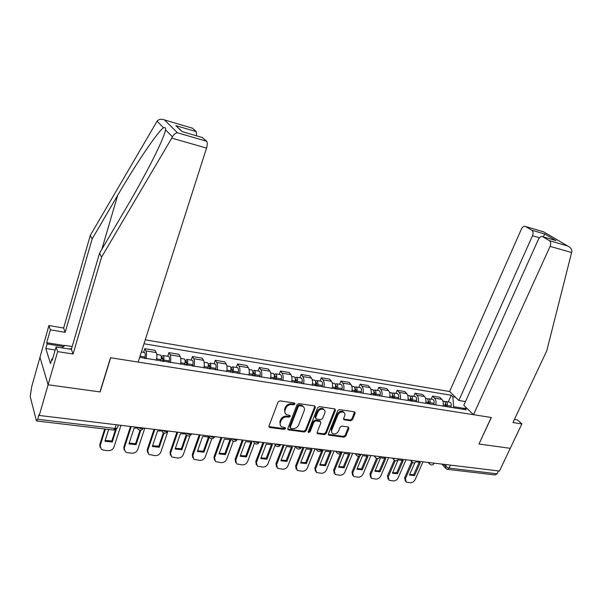 <?xml version="1.0" encoding="UTF-8"?>
<svg xmlns="http://www.w3.org/2000/svg" width="602" height="602" viewBox="0 0 602 602"><rect width="100%" height="100%" fill="white"/><g stroke="black" fill="none" stroke-linecap="round" stroke-linejoin="round"><path stroke-width="0.9" d="M294.972 404.032L294.393 402.964L279.953 400.842L278.071 401.986L268.989 426.02L269.854 427.525L284.234 429.399L285.521 428.601L285.243 427.661L281.683 426.856C280.193 425.877 279.764 424.433 280.382 422.536L281.142 420.557C282.383 418.029 284.362 416.81 287.079 416.915L288.93 417.171L290.224 416.373L289.931 415.418L286.447 414.62C284.912 413.627 284.46 412.159 285.092 410.203L285.852 408.209C287.109 405.65 289.095 404.439 291.82 404.559L293.671 404.83L294.972 404.032M285.137 413.258L284.543 409.428L285.31 407.434C286.56 404.883 288.546 403.671 291.263 403.791L293.114 404.062L294.483 402.979M268.898 426.592L283.692 428.601L285.039 427.586M280.404 425.479L279.847 421.746L280.6 419.767C281.841 417.239 283.82 416.027 286.537 416.132L288.381 416.388L289.735 415.342M350.725 420.79L352.494 419.699L355.127 413.25L354.744 411.896L339.505 409.593L337.707 410.699L328.414 433.809L328.782 435.126L344.02 437.18L345.781 436.089L348.934 428.391L348.204 426.953L341.876 426.088L340.1 427.187L338.535 431.032C337.075 433.568 335.148 434.441 332.755 433.651C331.559 432.876 331.228 431.702 331.77 430.129L337.888 414.936C339.325 412.408 341.236 411.52 343.622 412.28C344.886 413.07 345.239 414.274 344.675 415.907L343.644 418.443L344.028 419.79L350.725 420.79L350.108 420.038L351.877 418.939L354.608 411.836M192.053 128.075L164.459 119.926C161.231 118.752 158.77 119.173 157.084 121.19L90.292 235.374L63.639 328.03L48.928 325.547L39.973 357.325L48.092 384.776L100.135 391.94L110.685 357.761L491.24 417.479L478.966 444.028L510.255 448.332L499.464 471.042L39.258 415.455L39.025 414.575L37.67 419.278L114.974 428.458L117.367 428.037L117.608 427.277M37.67 419.278L36.556 420.971L36.346 420.542L30.198 396.605L31.673 386.755L39.973 357.325L48.092 384.776L39.258 415.455M315.32 407.434L314.522 405.921L298.863 403.618L297.004 404.755L287.846 428.496L288.245 429.836L304.281 432.01L306.094 430.889L315.32 407.434L314.823 406.004M319.436 406.643L334.712 408.886L335.472 410.376L326.186 433.515L324.395 434.629L317.517 433.651L317.141 432.334L320.874 422.943L320.091 421.468L315.749 420.873L313.928 421.987L310.053 431.815L308.495 432.499L308.232 431.574L317.608 407.765L319.436 406.643M539.415 237.76L532.484 235.751L458.859 400.488L449.626 391.533L145.263 339.829M498.456 470.922L497.086 473.804L495.16 474.963L447.707 469.372M156.43 360.402C157.077 356.918 157.009 354.307 156.242 352.576L145.91 350.883C146.655 352.621 146.7 355.248 146.053 358.747M145.91 350.883L144.781 348.663L143.6 352.351M156.242 352.576L155.068 350.364L144.781 348.663M167.717 356.271L168.914 352.644L170.133 354.849C170.938 356.58 171.028 359.168 170.389 362.63M180.48 364.24C181.119 360.801 181.021 358.22 180.186 356.497L178.929 354.3L168.914 352.644M191.195 360.094L192.407 356.519L193.716 358.709C194.581 360.432 194.694 362.991 194.07 366.407M203.897 367.972C204.522 364.579 204.394 362.028 203.506 360.312L202.159 358.13L192.407 356.519M214.064 363.819L215.29 360.289L216.675 362.472C217.6 364.18 217.751 366.716 217.126 370.079M226.698 371.607C227.315 368.258 227.157 365.738 226.209 364.037L224.794 361.862L215.29 360.289M236.338 367.446L237.579 363.969L239.047 366.136C240.017 367.83 240.198 370.343 239.588 373.661M248.912 375.151C249.521 371.848 249.333 369.35 248.333 367.656L246.843 365.497L237.579 363.969M258.055 370.982L259.304 367.551L260.839 369.711C261.862 371.389 262.073 373.872 261.471 377.153M270.561 378.598C271.163 375.339 270.938 372.871 269.899 371.193L268.334 369.041L259.304 367.551M279.223 374.429L280.487 371.05L282.09 373.187C283.158 374.858 283.399 377.319 282.805 380.554M291.661 381.969C292.256 378.748 292.008 376.303 290.916 374.632L289.291 372.495L280.487 371.05M299.864 377.785L301.143 374.452L302.806 376.581C303.92 378.244 304.183 380.675 303.596 383.865M312.242 385.25C312.822 382.067 312.551 379.651 311.415 377.996L309.729 375.866L301.143 374.452M320.001 381.066L321.287 377.778L323.018 379.892C324.169 381.54 324.463 383.948 323.884 387.101M332.312 388.448C332.891 385.303 332.59 382.91 331.416 381.269L329.663 379.155L321.287 377.778M339.656 384.264L340.95 381.021L342.734 383.12C343.93 384.761 344.239 387.139 343.667 390.262M351.899 391.571C352.463 388.471 352.14 386.1 350.928 384.467L349.13 382.368L340.95 381.021M358.837 387.387L360.139 384.181L361.975 386.273C363.209 387.899 363.548 390.254 362.983 393.339M371.013 394.619C371.569 391.556 371.231 389.208 369.982 387.583L368.123 385.498L360.139 384.181M377.567 390.435L378.876 387.274L380.765 389.351C382.029 390.969 382.39 393.302 381.834 396.342M389.675 397.591C390.224 394.566 389.863 392.241 388.576 390.63L386.672 388.561L378.876 387.274M395.86 393.415L397.177 390.292L399.111 392.361C400.413 393.964 400.789 396.267 400.24 399.276M407.9 400.503C408.442 397.508 408.058 395.205 406.749 393.61L404.792 391.548L397.177 390.292M413.732 396.327L415.056 393.241L417.036 395.296C418.367 396.891 418.759 399.171 418.217 402.144M425.704 403.34C426.239 400.383 425.84 398.103 424.493 396.515L422.499 394.468L415.056 393.241M431.198 399.164L432.529 396.124L434.546 398.163C435.908 399.743 436.322 402.008 435.788 404.95M443.095 406.109C443.629 403.189 443.207 400.932 441.838 399.359L439.799 397.32L432.529 396.124M464.044 408.344L453.63 406.674L452.824 396.808L451.229 395.258L143.998 343.772M452.824 396.808L455.533 397.26M467.22 408.6L464.481 408.164L462.118 409.149M139.656 357.362L466.151 409.789L464.481 408.164M453.63 406.674L453.163 407.72M448.272 401.948L451.229 395.258M466.159 408.434L466.467 407.87M287.764 429.075L303.724 431.22L305.538 430.099L314.741 406.666M299.615 405.695L298.314 406.493L290.277 427.307L290.555 428.24L292.783 428.594C295.454 428.684 297.411 427.48 298.652 424.982L304.16 410.827C304.815 408.856 304.364 407.373 302.806 406.388L299.615 405.695L299.051 404.928L297.757 405.725L298.314 406.493M290.217 427.759L289.728 426.517L297.757 405.725M303.528 406.922L302.242 405.62L300.985 405.214L301.549 405.981M299.051 404.928L300.985 405.214M317.043 432.921L323.816 433.846L325.599 432.74L334.96 408.954M320.384 421.55L319.512 420.7L315.17 420.098L313.356 421.212L309.488 431.024L310.053 431.815M308.171 431.8L309.488 431.024M324.779 413.122C325.328 411.482 324.967 410.255 323.68 409.45C321.227 408.66 319.278 409.548 317.826 412.122L315.674 417.57L316.464 419.052L320.813 419.654L322.619 418.541L324.779 413.122M324.169 409.789L323.093 408.69C320.64 407.9 318.691 408.788 317.246 411.362L317.826 412.122M315.606 418.292L315.102 416.802L317.246 411.362M343.554 419.082L350.108 420.038M344.051 412.566L343.012 411.52C340.634 410.767 338.723 411.655 337.293 414.176L337.888 414.936M331.747 432.575L331.183 429.354L337.293 414.176M328.316 434.396L343.426 436.405L345.187 435.314L348.423 427.006M144.721 358.536L145.014 357.031C145.406 354.683 145.278 353.178 144.63 352.516L144.254 352.456M108.669 429.459L104.944 441.228L112.243 442.041L116.261 429.467M105.38 429.068L100.18 445.585L101.309 449.303L103.567 450.168L108.059 450.642C110.941 450.695 112.92 449.513 113.981 447.083L120.964 425.321M115.351 429.941L111.837 440.957L112.243 442.041M105.192 440.453L111.837 440.957M100.045 447.211L99.797 444.494L100.18 445.585M104.673 428.985L99.797 444.494M162.721 361.403L162.833 357.611L161.946 358.626L161.434 357.678C162.036 355.993 162.653 355.285 163.285 355.556L168.41 356.392M163.443 361.524L163.729 360.034C164.113 357.708 163.97 356.211 163.285 355.556M168.981 362.404L169.275 360.922C169.651 358.604 169.501 357.114 168.808 356.452M137.136 427.947L134.065 428.203L128.948 443.892L136.06 444.682L140.823 430.189M161.268 358.514L163.15 358.822M131.266 426.57L124.238 448.197L125.359 451.906L127.489 452.704L131.861 453.171C134.675 453.223 136.624 452.049 137.692 449.656L144.773 428.203M160.809 361.102L161.103 359.612C161.486 357.279 161.344 355.782 160.666 355.127L160.275 355.067M140.025 430.197L135.616 443.614L136.06 444.682M129.197 443.147L135.616 443.614M124.11 449.935L123.816 447.113L124.238 448.197M130.514 426.479L123.816 447.113M186.447 365.188L186.515 361.433L185.597 362.434L185.138 361.629M187.207 365.309L187.493 363.841C187.869 361.546 187.696 360.064 186.974 359.409L185.138 361.26M192.602 366.166L192.888 364.707C193.257 362.419 193.084 360.944 192.347 360.282L191.933 360.214M161.66 430.889L157.528 431.017L152.336 446.496L159.259 447.263L164.075 433.041M185.092 362.351L186.868 362.637M154.812 429.414L147.686 450.74L148.784 454.435L155.06 455.631C157.807 455.684 159.718 454.525 160.794 452.162L167.981 431.002M184.648 364.902L184.934 363.435C185.311 361.132 185.138 359.65 184.423 358.995L184.009 358.927M163.33 432.748L158.785 446.202L159.259 447.263M152.577 445.773L158.785 446.202M147.565 452.576L147.227 449.671L147.686 450.74M154.022 429.316L147.227 449.671M171.766 138.129L172.443 136.865C173.843 134.291 175.536 132.944 177.53 132.816L206.659 141.259C207.509 142.463 207.464 144.736 206.524 148.077L171.766 138.129L101.565 257.114L73.075 354.021L57.641 351.613L48.092 384.776L99.962 391.91L110.512 357.738L138.151 362.073L206.524 148.077M55.196 349.988L45.797 348.52L50.515 363.608L51.862 358.912L52.269 360.199L56.076 346.933L71.375 349.348L99.541 253.201L126.074 208.142C139.483 185.499 154.631 157.235 161.118 142.125C163.661 136.233 165.136 132.131 165.527 129.814C165.791 127.85 165.144 127.188 163.571 127.812C158.665 130.22 135.804 164.015 117.668 195.349L92.144 238.949L65.189 332.312L50.365 329.836L46.715 342.734L64.753 345.608M99.541 253.201L101.565 257.114M56.076 346.933L57.641 351.613M71.375 349.348L73.075 354.021M164.459 119.926L192.55 128.218L196.222 131.612L196.613 135.849M45.797 348.52L47.099 343.938L46.715 342.734M48.928 325.547L50.365 329.836M63.639 328.03L65.189 332.312M90.292 235.374L92.144 238.949M202.182 137.474L206.659 141.259M51.862 358.912L52.607 359.025M63.594 346.556L47.099 343.938M180.517 130.115L175.897 125.645L196.222 131.612M202.746 137.647L183.174 131.928M473.503 414.695L550.093 246.368C551.078 243.757 550.838 241.853 549.363 240.657L542.786 236.744C541.13 236.097 539.67 236.962 538.421 239.333L463.796 405.281L473.503 414.695L491.345 417.495L478.996 443.967M549.363 240.657L567.641 245.962C570.47 247.347 571.885 249.183 571.885 251.478L546.736 350.913L512.957 422.536L521.859 423.928L517.411 419.872L514.432 419.406M521.859 423.928L510.255 448.332L479.072 444.043M532.484 235.751C533.432 233.2 533.206 231.356 531.814 230.22L525.584 226.51C524.011 225.9 522.619 226.758 521.422 229.076L449.626 391.533M465.459 401.579L458.859 400.488M553.99 240.01L542.808 236.759M531.814 230.22L544.818 234.035L543.117 236.842M543.629 231.875L525.606 226.525M62.006 347.866L65.001 345.405L72.195 346.556M71.563 348.708L68.726 348.934M209.549 368.875L209.586 365.166L208.631 366.136L208.322 365.632M210.346 368.996L210.632 367.551C210.993 365.286 210.798 363.819 210.038 363.164L208.3 364.586M215.599 369.839L215.885 368.394C216.246 366.129 216.043 364.677 215.275 364.014L214.839 363.947M185.566 433.899L180.382 433.764L175.122 449.024L181.879 449.777L186.868 435.412M208.292 366.084L209.963 366.355M177.763 432.183L170.532 453.216L171.615 456.903L177.673 458.032C180.352 458.077 182.233 456.933 183.309 454.6L189.893 435.728M207.856 368.605L208.134 367.152C208.503 364.88 208.307 363.42 207.555 362.758L207.126 362.69M186.176 434.855L181.368 448.723L181.879 449.777M175.363 448.324L181.368 448.723M170.419 455.142L170.042 452.155L170.532 453.216M176.928 432.086L170.042 452.155M232.056 372.465L232.056 368.793L230.905 369.485M232.884 372.593L233.162 371.163C233.523 368.928 233.305 367.476 232.507 366.821L230.844 367.95M238.001 373.406L238.279 371.983C238.64 369.756 238.415 368.311 237.609 367.649L237.15 367.581M208.954 437.06L202.671 436.442L197.343 451.492L203.927 452.222L209.203 437.436M230.882 369.718L232.455 369.974M200.127 434.885L192.806 455.631L193.867 459.303L199.721 460.379C202.34 460.417 204.183 459.281 205.267 456.986L211.791 438.753M230.453 372.209L230.739 370.772C231.093 368.529 230.882 367.085 230.084 366.43L229.64 366.355M208.488 436.841L203.386 451.184L203.927 452.222M197.584 450.823L203.386 451.184M192.693 457.633L192.286 454.578L192.806 455.631M199.254 434.779L192.286 454.578M253.984 375.957L253.946 372.329L252.908 373.217M254.842 376.092L255.12 374.685C255.474 372.472 255.233 371.043 254.398 370.388L252.795 371.299M259.831 376.89L260.109 375.482C260.455 373.278 260.214 371.848 259.372 371.193L258.898 371.118M224.395 439.046L219.008 453.9L225.434 454.615L230.837 439.821L224.395 439.046M252.9 373.263L254.375 373.503M221.927 437.519L214.53 457.987L215.569 461.636L221.227 462.66C223.778 462.697 225.6 461.576 226.683 459.311L233.305 441.236M252.479 375.716L252.757 374.309C253.111 372.089 252.87 370.659 252.042 370.004L251.576 369.929M230.024 439.415L224.862 453.577L225.434 454.615M219.248 453.253L224.862 453.577M214.425 460.056L213.973 456.948L214.53 457.987M221.032 437.406L213.973 456.948M275.362 379.365L275.287 375.783L274.377 376.438M276.25 379.508L276.521 378.116C276.867 375.934 276.604 374.512 275.739 373.857L274.188 374.61M281.111 380.283L281.382 378.899C281.728 376.717 281.458 375.302 280.585 374.647L280.103 374.572M245.586 441.597L240.153 456.248L246.414 456.948L251.869 442.35L245.586 441.597M243.2 440.085L235.721 460.289L236.737 463.916L242.207 464.887C244.705 464.917 246.496 463.811 247.58 461.576L254.428 443.305M273.94 379.14L274.219 377.747C274.565 375.558 274.301 374.135 273.436 373.488L272.962 373.406M251.034 441.928L245.812 455.917L246.414 456.948M240.379 455.624L245.812 455.917M235.615 462.411L235.141 459.251L235.721 460.289M242.267 439.972L235.141 459.251M296.207 382.691L296.101 379.14L295.296 379.553M297.117 382.834L297.388 381.457C297.727 379.305 297.448 377.898 296.545 377.251L295.04 377.868M301.858 383.594L302.129 382.225C302.467 380.073 302.181 378.666 301.278 378.018L300.774 377.936M266.265 444.073L260.779 458.543L266.897 459.221L272.397 444.81L266.265 444.073M263.947 442.59L256.399 462.532L257.385 466.136L262.683 467.062C265.121 467.092 266.889 466.001 267.98 463.788L275.144 445.081M294.867 382.473L295.138 381.104C295.477 378.944 295.198 377.537 294.303 376.882L293.814 376.799M271.54 444.381L266.265 458.205L266.897 459.221M261.005 457.934L266.265 458.205M256.294 464.706L255.79 461.501L256.399 462.532M262.984 442.478L255.79 461.501M316.532 385.935L316.404 382.42L315.689 382.676M317.472 386.078L317.743 384.723C318.067 382.594 317.773 381.201 316.848 380.554L315.373 381.066M322.1 386.815L322.363 385.468C322.695 383.339 322.394 381.954 321.46 381.299L320.941 381.216M286.447 446.503L280.908 460.778L286.883 461.441L292.429 447.218L286.447 446.503M284.197 445.036L276.589 464.721L277.545 468.303L282.677 469.184C285.062 469.206 286.8 468.13 287.891 465.948L295.514 446.458M315.275 385.731L315.546 384.369C315.877 382.24 315.583 380.848 314.658 380.193L314.146 380.11M291.549 446.774L286.228 460.432L286.883 461.441M281.134 460.191L286.228 460.432M276.484 466.934L275.949 463.706L276.589 464.721M283.203 444.923L275.949 463.706M336.367 389.095L336.209 385.626L335.585 385.769M337.331 389.246L337.594 387.906C337.918 385.799 337.602 384.422 336.646 383.775L335.216 384.204M341.846 389.968L342.109 388.629C342.433 386.529 342.109 385.16 341.153 384.505L340.627 384.422M306.147 448.866L300.571 462.961L306.403 463.608L311.994 449.566L306.147 448.866M303.965 447.429L296.297 466.859L297.222 470.41L302.196 471.253C304.529 471.276 306.245 470.207 307.336 468.055L315.034 448.761M335.186 388.907L335.457 387.56C335.781 385.453 335.464 384.076 334.516 383.429L333.99 383.346M311.091 449.115L305.726 462.607L306.403 463.608M300.789 462.396L305.726 462.607M296.184 469.108L295.635 465.85L296.297 466.859M302.949 447.301L295.635 465.85M355.722 392.18L356.015 390.713L355.541 388.749L354.999 388.817M356.708 392.338L356.971 391.014C357.287 388.93 356.956 387.568 355.978 386.92L354.578 387.274M361.117 393.038L361.381 391.721C361.697 389.644 361.358 388.282 360.372 387.635L359.83 387.553M325.389 451.176L319.767 465.098L325.464 465.73L331.1 451.861L325.389 451.176M323.274 449.762L315.546 468.943L316.449 472.472L321.265 473.277C323.545 473.3 325.238 472.246 326.329 470.117L334.08 451.064M354.623 392.007L354.887 390.675C355.203 388.599 354.871 387.229 353.893 386.582L353.359 386.492M330.174 451.395L324.764 464.736L325.464 465.73M319.986 464.548L324.764 464.736M315.433 471.223L314.861 467.942L315.546 468.943M322.22 449.634L314.861 467.942M374.617 395.19L374.911 393.746L374.406 391.797L373.947 391.812M375.625 395.356L375.889 394.047C376.197 391.992 375.851 390.638 374.85 389.991L373.473 390.284M379.93 396.041L380.193 394.739C380.502 392.685 380.148 391.338 379.14 390.69L378.583 390.6M344.178 453.434L338.557 467.197L344.096 467.799L349.762 454.104L344.178 453.434M342.124 452.034L334.351 470.982L335.224 474.481L339.897 475.256C342.132 475.271 343.795 474.233 344.886 472.126L352.689 453.314M373.586 395.032L373.85 393.716C374.158 391.661 373.812 390.307 372.811 389.66L372.262 389.569M348.821 453.622L343.373 466.813L344.096 467.799M338.745 466.655L343.373 466.813M334.23 473.292L333.643 469.989L334.351 470.982M340.356 453.622L333.643 469.989M393.076 398.133L393.362 396.703L392.451 394.754M394.099 398.298L394.363 397.004C394.664 394.972 394.302 393.64 393.272 392.993L391.932 393.234M398.298 398.968L398.562 397.681C398.863 395.657 398.494 394.318 397.463 393.678L396.906 393.58M362.547 455.639L356.941 469.267L362.299 469.823L367.995 456.293L362.547 455.639M359.876 455.872L352.727 472.976L353.562 476.453L358.107 477.19C360.289 477.205 361.93 476.174 363.021 474.098L370.87 455.511M392.105 397.982L392.369 396.688C392.67 394.656 392.308 393.317 391.285 392.67L390.728 392.579M367.039 455.804L361.554 468.845L362.299 469.823M357.069 468.71L361.554 468.845M352.606 475.302L351.997 471.991L352.727 472.976M358.566 456.256L351.997 471.991M411.098 401.007L411.384 399.593L410.526 397.644M412.144 401.18L412.4 399.901C412.701 397.892 412.325 396.567 411.271 395.92L409.954 396.124M416.245 401.835L416.509 400.556C416.802 398.554 416.426 397.23 415.365 396.59L414.793 396.5M380.487 457.791L374.911 471.291L380.088 471.795L385.814 458.431L380.487 457.791M377.672 458.506L370.689 474.925L371.494 478.372L375.911 479.079C378.048 479.094 379.659 478.071 380.757 476.016L388.644 457.655M410.195 400.864L410.459 399.585C410.752 397.576 410.376 396.251 409.33 395.604L408.766 395.514M384.844 457.934L379.328 470.832L380.088 471.795M374.978 470.711L379.328 470.832M370.561 477.266L369.937 473.947L370.689 474.925M376.551 458.385L369.937 473.947M428.707 403.822L428.993 402.414L428.18 400.481M429.775 403.987L430.031 402.723C430.317 400.736 429.933 399.427 428.865 398.787L427.563 398.945M433.786 404.627L434.042 403.37C434.328 401.383 433.937 400.074 432.861 399.435L432.281 399.344M398.035 459.898L392.474 473.262L397.493 473.729L403.242 460.522L398.035 459.898M395.251 460.65L388.252 476.829L389.027 480.245L393.317 480.93C395.409 480.938 397.004 479.929 398.095 477.898L406.019 459.755M427.871 403.686L428.127 402.422C428.421 400.435 428.03 399.118 426.961 398.479L426.382 398.381M402.256 460.018L396.71 472.766L397.493 473.729M392.496 472.675L396.71 472.766M388.109 479.177L387.485 475.858L388.252 476.829M394.257 460.184L387.485 475.858M445.916 406.561L446.202 405.176L445.442 403.257M447 406.734L447.256 405.485C447.542 403.521 447.135 402.219 446.052 401.587L444.78 401.715M450.921 407.358L451.176 406.117C451.462 404.153 451.056 402.858 449.965 402.219L449.37 402.121M414.846 462.75L409.42 475.053L414.507 475.618L420.286 462.569L416.163 461.764M412.551 462.486L405.424 478.695L406.169 482.082L410.338 482.736C412.393 482.744 413.958 481.743 415.056 479.734L423.01 461.809M445.141 406.44L445.397 405.191C445.683 403.22 445.284 401.918 444.193 401.286L443.606 401.188M419.285 462.058L413.709 474.669L414.507 475.618M409.623 474.594L413.709 474.669M405.274 481.051L404.634 477.732L405.424 478.695M411.655 461.749L404.634 477.732M443.719 464.308L445.555 466.347L449.1 468.108L497.086 473.804M446.33 464.624L445.555 466.347L446.074 468.755L447.226 469.319L449.1 468.108L450.454 465.12M424.493 396.515L417.036 395.296M406.749 393.61L399.111 392.361M388.576 390.63L380.765 389.351M369.982 387.583L361.975 386.273M350.928 384.467L342.734 383.12M331.416 381.269L323.018 379.892M311.415 377.996L302.806 376.581M290.916 374.632L282.09 373.187M269.899 371.193L260.839 369.711M248.333 367.656L239.047 366.136M226.209 364.037L216.675 362.472M203.506 360.312L193.716 358.709M180.186 356.497L170.133 354.849M441.838 399.359L434.546 398.163M137.933 427.375C140.078 428.662 141.891 428.94 143.374 428.195L143.509 428.045M143.426 428.037L143.374 428.195C141.974 430.43 140.213 430.784 138.084 429.249L137.053 427.269M162.502 430.34C164.602 431.604 166.363 431.882 167.777 431.167L167.92 430.994M186.409 433.229C188.471 434.463 190.179 434.742 191.526 434.057L191.684 433.861M209.684 436.036C211.708 437.248 213.371 437.526 214.658 436.871L214.824 436.661M232.349 438.775C234.344 439.964 235.954 440.243 237.188 439.611L237.354 439.385M254.435 441.447C256.392 442.605 257.965 442.884 259.138 442.282L259.312 442.034M275.957 444.043C277.883 445.179 279.411 445.457 280.54 444.886L280.713 444.615M296.937 446.579C298.833 447.692 300.315 447.971 301.399 447.421L301.572 447.135M317.397 449.047C319.263 450.138 320.708 450.416 321.746 449.89L321.919 449.596M337.353 451.462C339.189 452.531 340.604 452.809 341.597 452.298L341.77 451.997M356.828 453.81C358.634 454.864 360.019 455.142 360.974 454.653L360.974 454.653C359.823 456.399 358.371 456.7 356.602 455.556L355.752 453.682M375.844 456.113L380.043 456.617M394.4 458.348L398.509 458.844M412.528 460.538L416.539 461.049M430.234 462.682L434.155 463.209M167.838 430.987L167.777 431.167C166.415 433.342 164.692 433.688 162.608 432.213L161.592 430.227M191.602 433.854L191.526 434.057C190.202 436.172 188.516 436.518 186.477 435.088L185.476 433.116M214.741 436.653L214.658 436.871C213.356 438.933 211.708 439.272 209.714 437.887L208.728 435.923M237.278 439.37L237.188 439.611C235.916 441.62 234.298 441.951 232.342 440.619L231.371 438.662M259.236 442.026L259.138 442.282C257.889 444.238 256.309 444.569 254.39 443.268L253.434 441.326M280.645 444.607L280.54 444.886C279.313 446.789 277.755 447.113 275.874 445.856L274.941 443.922M301.512 447.128L301.399 447.421C300.195 449.28 298.667 449.604 296.816 448.377L295.906 446.451M321.867 449.589L321.746 449.89C320.565 451.711 319.06 452.027 317.239 450.83L316.351 448.926M341.725 451.989L341.597 452.298C340.439 454.081 338.956 454.39 337.158 453.223L336.292 451.334M380.028 456.617L379.885 456.948C378.756 458.656 377.319 458.95 375.573 457.836L374.753 455.977M398.501 458.844L398.358 459.183C397.237 460.861 395.823 461.155 394.099 460.063L393.302 458.22M416.546 461.027L416.396 461.373C415.29 463.013 413.89 463.299 412.189 462.231L411.414 460.41M434.177 463.156L434.019 463.51C432.928 465.12 431.544 465.399 429.866 464.353L429.113 462.547M116.156 424.741L114.974 428.458L113.68 430.046L36.79 420.994M291.263 403.791L291.82 404.559M285.31 407.434L285.852 408.209M284.543 409.428L285.092 410.203M288.381 416.388L288.93 417.171M286.537 416.132L287.079 416.915M280.6 419.767L281.142 420.557M279.847 421.746L280.382 422.536M283.692 428.601L284.234 429.399M269.327 426.728L269.854 427.525M293.114 404.062L293.671 404.83M305.538 430.099L306.094 430.889M303.724 431.22L304.281 432.01M288.14 429.181L288.682 429.978M289.728 426.517L290.277 427.307M334.87 409.623L335.472 410.376M325.599 432.74L326.186 433.515M323.816 433.846L324.395 434.629M317.344 432.996L317.916 433.779M319.512 420.7L320.091 421.468M315.17 420.098L315.749 420.873M313.356 421.212L313.928 421.987M315.102 416.802L315.674 417.57M343.78 419.142L344.389 419.903M331.183 429.354L331.77 430.129M348.325 427.623L348.934 428.391M345.187 435.314L345.781 436.089M343.426 436.405L344.02 437.18M328.587 434.471L329.174 435.246M354.51 412.498L355.127 413.25M351.877 418.939L352.494 419.699M140.018 356.233L145.014 357.031M163.729 360.034L169.275 360.922M156.686 358.905L161.103 359.612M187.493 363.841L192.888 364.707M180.735 362.758L184.934 363.435M172.443 136.865L165.527 129.814M163.571 127.812L157.084 121.19M164.519 119.956L177.53 132.816M182.067 131.62L175.897 125.645M179.494 129.076L180.066 129.242M101.843 249.281L117.668 195.349M567.596 245.947L543.486 231.8L525.584 226.51M544.818 234.035L555.932 240.582M571.704 252.554L550.093 246.368M210.632 367.551L215.885 368.394M204.146 366.513L208.134 367.152M233.162 371.163L238.279 371.983M226.939 370.17L230.739 370.772M255.12 374.685L260.109 375.482M249.153 373.729L252.757 374.309M274.354 376.717L275.746 376.942M276.521 378.116L281.382 378.899M270.795 377.198L274.219 377.747M295.281 380.088L296.575 380.291M297.388 381.457L302.129 382.225M291.887 380.577L295.138 381.104M315.681 383.369L316.9 383.564M317.743 384.723L322.363 385.468M312.461 383.88L315.546 384.369M335.585 386.574L336.721 386.755M337.594 387.906L342.109 388.629M332.53 387.094L335.457 387.56M355.007 389.697L356.075 389.87M356.971 391.014L361.381 391.721M352.11 390.231L354.887 390.675M373.97 392.752L374.963 392.91M375.889 394.047L380.193 394.739M371.223 393.294L373.85 393.716M392.489 395.732L393.407 395.875M394.363 397.004L398.562 397.681M389.878 396.289L392.369 396.688M410.572 398.637L411.429 398.78M412.4 399.901L416.509 400.556M408.103 399.209L410.459 399.585M428.24 401.481L429.03 401.609M430.031 402.723L434.042 403.37M425.9 402.061L428.127 402.422M445.503 404.266L446.24 404.378M447.256 405.485L451.176 406.117M443.29 404.853L445.397 405.191M253.179 441.296L253.434 441.717M274.595 443.877L274.948 444.419M295.477 446.406L295.921 447.053M315.839 448.859L316.374 449.611M335.705 451.259L336.322 452.094M355.097 453.607L355.797 454.51M374.023 455.887L374.805 456.865M392.496 458.122L393.362 459.16M410.549 460.304L411.482 461.395M428.18 462.434L429.188 463.578M118.338 425.004L117.367 428.037L113.944 430.091M445.427 468.025L441.898 464.089M268.906 426.622L269.395 427.375M287.771 429.136L288.245 429.836M302.242 405.62L302.806 406.388M317.066 433.034L317.517 433.651M319.903 420.821L320.482 421.596M308.179 432.048L308.495 432.499M323.093 408.69L323.68 409.45M343.576 419.218L344.028 419.79M343.012 411.52L343.622 412.28M328.338 434.531L328.782 435.126M141.372 351.989L144.63 352.516M156.776 354.495L160.666 355.127M186.974 359.409L192.347 360.282M180.773 358.401L184.423 358.995M202.731 137.632L182.105 131.62L175.995 125.683M542.786 236.744L555.872 240.559M567.641 245.962L543.493 231.793M210.038 363.164L215.275 364.014M204.138 362.201L207.555 362.758M232.507 366.821L237.609 367.649M226.886 365.911L230.084 366.43M254.398 370.388L259.372 371.193M249.055 369.515L252.042 370.004M275.739 373.857L280.585 374.647M270.659 373.029L273.436 373.488M296.545 377.251L301.278 378.018M291.714 376.461L294.303 376.882M316.848 380.554L321.46 381.299M312.25 379.802L314.658 380.193M336.646 383.775L341.153 384.505M332.281 383.068L334.516 383.429M355.978 386.92L360.372 387.635M351.831 386.243L353.893 386.582M374.85 389.991L379.14 390.69M370.915 389.351L372.811 389.66M393.272 392.993L397.463 393.678M389.539 392.384L391.285 392.67M411.271 395.92L415.365 396.59M407.735 395.348L409.33 395.604M428.865 398.787L432.861 399.435M425.509 398.238L426.961 398.479M446.052 401.587L449.965 402.219M442.876 401.067L444.193 401.286"/></g></svg>
